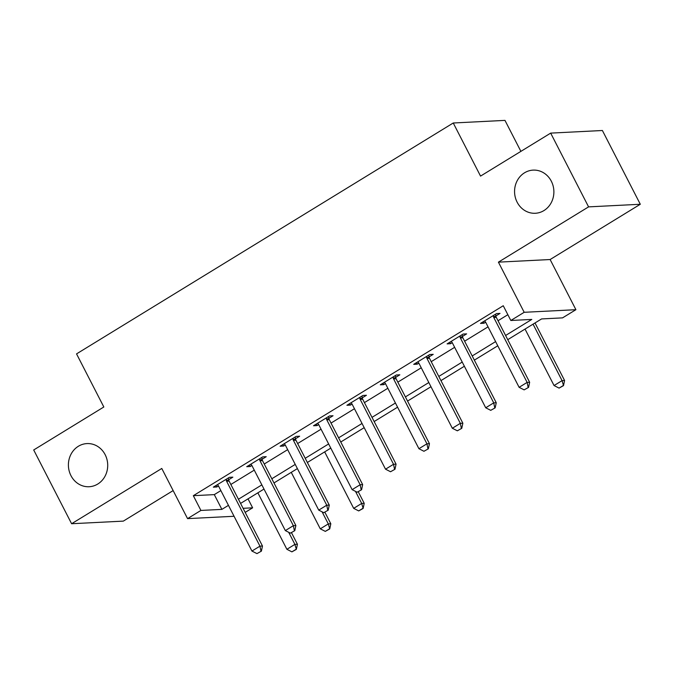 <?xml version="1.0" encoding="UTF-8"?>
<svg xmlns="http://www.w3.org/2000/svg" width="674" height="674" viewBox="0 0 674 674"><rect width="100%" height="100%" fill="white"/><g stroke="black" fill="none" stroke-linecap="round" stroke-linejoin="round"><path stroke-width="1.01" d="M105.152 454.672A21.602 19.656 87.1 0 1 89.145 486.729A21.602 19.656 87.1 0 1 70.955 475.633A21.602 19.656 87.1 0 1 86.963 443.585A21.602 19.656 87.1 0 1 105.152 454.672M551.324 181.213A21.602 19.656 87.1 0 1 535.316 213.27A21.602 19.656 87.1 0 1 517.126 202.175A21.602 19.656 87.1 0 1 533.134 170.118A21.602 19.656 87.1 0 1 551.324 181.213M248.024 498.853L252.632 507.825L245.184 512.383M520.892 151.372L504.969 120.385L453.248 122.997L76.541 353.884L103.83 406.986L33.7 449.971L71.604 523.732L123.325 521.12L173.142 490.588M453.248 122.997L480.545 176.099L550.675 133.115L602.396 130.503L640.3 204.264L588.579 206.876L498.415 262.144L524.187 312.298L575.908 309.686L562.546 317.875L541.584 318.928L507.749 339.671M498.415 262.144L550.127 259.532L640.3 204.264M550.127 259.532L575.908 309.686M550.675 133.115L588.579 206.876M505.593 335.483L531.794 319.425L510.825 320.487L503.251 305.735L193.328 495.685L214.298 494.623L220.87 490.596M230.845 484.48L254.267 470.132M264.242 464.015L287.663 449.659M297.638 443.543L321.06 429.195M331.035 423.078L354.448 408.722M364.432 402.605L387.845 388.258M397.829 382.141L421.242 367.785M431.225 361.668L454.638 347.321M464.622 341.204L488.035 326.848M498.019 320.731L507.859 314.699M495.87 315.954L500.024 313.41L496.527 313.587L480.495 323.41L483.991 323.234L485.651 322.223M462.474 336.427L466.627 333.874L463.131 334.051L447.106 343.883L450.594 343.706L452.254 342.687M429.077 356.891L433.23 354.347L429.734 354.524L413.71 364.348L417.198 364.171L418.857 363.16M395.68 377.364L399.834 374.811L396.337 374.988L380.313 384.82L383.801 384.643L385.461 383.624M362.283 397.829L366.437 395.284L362.941 395.461L346.916 405.285L350.404 405.108L352.064 404.097M328.887 418.301L333.04 415.748L329.544 415.925L313.52 425.757L317.016 425.58L318.667 424.561M295.49 438.766L299.644 436.221L296.147 436.398L280.123 446.222L283.619 446.045L285.271 445.034M262.093 459.238L266.247 456.694L262.759 456.862L246.726 466.694L250.222 466.518L251.874 465.498M228.697 479.703L232.85 477.158L229.362 477.335L213.329 487.159L216.826 486.982L218.477 485.971M234.063 516.276L187.557 518.626L161.777 468.464L71.604 523.732M187.557 518.626L200.911 510.437L221.881 509.376L228.452 505.348M193.328 495.685L200.911 510.437M510.825 320.487L524.187 312.298M243.087 508.306L252.632 507.825M497.766 345.787L474.353 360.135M464.369 366.252L440.956 380.608M430.972 386.724L407.559 401.072M397.584 407.189L374.163 421.545M364.187 427.661L340.766 442.009M330.791 448.126L307.369 462.482M297.394 468.599L273.973 482.946M263.997 489.063L240.576 503.419M238.428 499.232L261.849 484.884M271.824 478.767L295.237 464.411M305.221 458.295L328.634 443.947M338.618 437.83L362.031 423.474M372.014 417.358L395.427 403.01M405.411 396.893L428.824 382.537M438.808 376.421L462.221 362.073M472.204 355.956L495.617 341.6M214.298 494.623L221.881 509.376M483.224 321.742L483.991 323.234M449.828 342.207L450.594 343.706M416.431 362.679L417.198 364.171M383.034 383.144L383.801 384.643M349.637 403.616L350.404 405.108M316.241 424.081L317.016 425.58M282.844 444.554L283.619 446.045M249.447 465.018L250.222 466.518M216.059 485.491L216.826 486.982M524.136 389.867L528.559 387.39L524.136 389.867L519.115 387.314L485.752 322.408A3.378 3.075 -92.9 0 0 485.17 321.591L484.539 320.934M493.258 315.592L493.435 316.519A3.378 3.075 -92.9 0 0 493.772 317.496L527.127 382.402L529.646 382.276L528.559 387.39M495.525 314.202L495.954 316.392A3.378 3.075 -92.9 0 0 496.283 317.361L529.646 382.276M519.115 387.314L527.127 382.402L528.146 387.407M525.038 329.072L554.053 385.545L562.074 380.633L533.05 324.16M563.085 385.646L559.083 388.106L563.506 385.629L562.074 380.633L564.585 380.507L535.013 322.956M554.053 385.545L559.083 388.106M563.506 385.629L564.585 380.507M490.739 410.34L495.163 407.854L490.739 410.34L485.718 407.778L452.355 342.872A3.378 3.075 -92.9 0 0 451.774 342.055L451.142 341.406M459.862 336.056L460.039 336.992A3.378 3.075 -92.9 0 0 460.376 337.96L493.73 402.867L496.249 402.74L495.163 407.854M462.137 334.666L462.558 336.865A3.378 3.075 -92.9 0 0 462.886 337.834L496.249 402.74M485.718 407.778L493.73 402.867L494.75 407.88M457.343 430.804L461.766 428.327L457.343 430.804L452.321 428.251L418.958 363.345A3.378 3.075 -92.9 0 0 418.377 362.528L417.745 361.871M426.465 356.529L426.642 357.456A3.378 3.075 -92.9 0 0 426.979 358.433L460.334 423.339L462.853 423.213L461.766 428.327M428.74 355.139L429.161 357.33A3.378 3.075 -92.9 0 0 429.49 358.307L462.853 423.213M452.321 428.251L460.334 423.339L461.353 428.352M423.946 451.277L428.369 448.8L423.946 451.277L418.925 448.716L385.562 383.809A3.378 3.075 -92.9 0 0 384.98 382.992L384.349 382.343M393.068 376.993L393.245 377.929A3.378 3.075 -92.9 0 0 393.582 378.898L426.937 443.804L429.456 443.677L428.369 448.8M395.343 375.603L395.764 377.802A3.378 3.075 -92.9 0 0 396.093 378.771L429.456 443.677M418.925 448.716L426.937 443.804L427.956 448.817M390.549 471.741L394.981 469.264L390.549 471.741L385.528 469.188L352.165 404.282A3.378 3.075 -92.9 0 0 351.584 403.465L350.952 402.808M359.672 397.466L359.849 398.393A3.378 3.075 -92.9 0 0 360.186 399.37L393.54 464.276L396.059 464.15L394.981 469.264M361.946 396.076L362.368 398.267A3.378 3.075 -92.9 0 0 362.696 399.244L396.059 464.15M385.528 469.188L393.54 464.276L394.56 469.289M357.153 492.214L361.584 489.737L357.153 492.214L352.131 489.653L318.768 424.746A3.378 3.075 -92.9 0 0 318.187 423.929L317.555 423.28M326.275 417.939L326.452 418.866A3.378 3.075 -92.9 0 0 326.789 419.835L360.143 484.741L362.663 484.614L361.584 489.737M328.55 416.54L328.971 418.739A3.378 3.075 -92.9 0 0 329.3 419.708L362.663 484.614M352.131 489.653L360.143 484.741L361.163 489.754M323.756 512.678L328.187 510.201L323.756 512.678L318.735 510.125L285.38 445.219A3.378 3.075 -92.9 0 0 284.79 444.402L284.158 443.753M292.878 438.403L293.055 439.33A3.378 3.075 -92.9 0 0 293.392 440.307L326.747 505.214L329.266 505.087L328.187 510.201M295.153 437.013L295.574 439.204A3.378 3.075 -92.9 0 0 295.911 440.181L329.266 505.087M318.735 510.125L326.747 505.214L327.766 510.226M324.657 451.883L353.682 508.356L361.694 503.444L355.484 491.363M362.713 508.457L358.703 510.917L363.134 508.44L361.694 503.444L364.213 503.318L358.273 491.759M353.682 508.356L358.703 510.917M363.134 508.44L364.213 503.318M290.359 533.151L294.791 530.674L290.359 533.151L285.338 530.59L251.983 465.683A3.378 3.075 -92.9 0 0 251.394 464.866L250.762 464.218M259.482 458.876L259.659 459.803A3.378 3.075 -92.9 0 0 259.996 460.772L293.35 525.678L295.869 525.552L294.791 530.674M261.756 457.478L262.178 459.676A3.378 3.075 -92.9 0 0 262.515 460.645L295.869 525.552M285.338 530.59L293.35 525.678L294.37 530.691M291.261 472.356L320.285 528.829L328.297 523.917L322.088 511.827M329.316 528.93L325.306 531.382L329.738 528.905L328.297 523.917L330.816 523.791L324.876 512.232M320.285 528.829L325.306 531.382M329.738 528.905L330.816 523.791M256.963 553.615L261.394 551.138L256.963 553.615L251.941 551.062L218.587 486.156A3.378 3.075 -92.9 0 0 217.997 485.339L217.365 484.69M226.085 479.34L226.262 480.267A3.378 3.075 -92.9 0 0 226.599 481.244L259.953 546.151L262.472 546.024L261.394 551.138M228.36 477.95L228.781 480.141A3.378 3.075 -92.9 0 0 229.118 481.118L262.472 546.024M251.941 551.062L259.953 546.151L260.973 551.163M257.864 492.82L286.888 549.302L294.9 544.381L288.691 532.3M295.92 549.394L291.909 551.854L296.341 549.377L294.9 544.381L297.419 544.255L291.48 532.696M286.888 549.302L291.909 551.854M296.341 549.377L297.419 544.255M493.772 317.496L496.283 317.361M493.435 316.519L495.954 316.392M460.376 337.96L462.886 337.834M460.039 336.992L462.558 336.865M426.979 358.433L429.49 358.307M426.642 357.456L429.161 357.33M393.582 378.898L396.093 378.771M393.245 377.929L395.764 377.802M360.186 399.37L362.696 399.244M359.849 398.393L362.368 398.267M326.789 419.835L329.3 419.708M326.452 418.866L328.971 418.739M293.392 440.307L295.911 440.181M293.055 439.33L295.574 439.204M259.996 460.772L262.515 460.645M259.659 459.803L262.178 459.676M226.599 481.244L229.118 481.118M226.262 480.267L228.781 480.141"/></g></svg>
